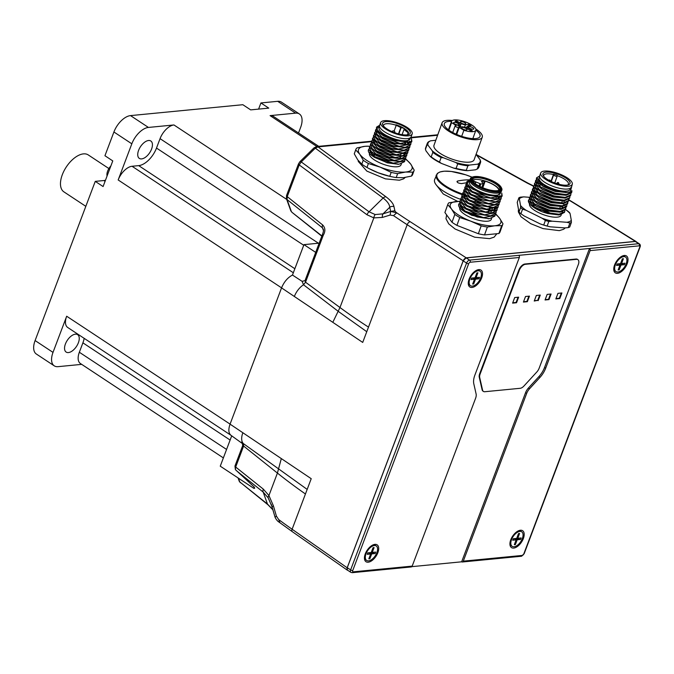 <?xml version="1.0" encoding="UTF-8"?>
<svg xmlns="http://www.w3.org/2000/svg" width="674" height="674" viewBox="0 0 674 674"><rect width="100%" height="100%" fill="white"/><g stroke="black" fill="none" stroke-linecap="round" stroke-linejoin="round"><path stroke-width="1.01" d="M323.512 230.752L322.467 227.854A4.743 2.966 128.6 0 1 322.627 224.922C325.373 227.804 325.576 231.266 323.25 235.302A3.159 1.053 20.7 0 1 322.551 234.207L315.727 252.261A3.159 1.053 20.7 0 0 315.702 252.388L305.027 280.637L302.104 281.336L292.465 275.051L303.966 244.637L315.702 252.388M319.164 243.154L303.966 244.637M292.465 275.051C287.697 277.587 284.057 281.858 281.555 287.882L230.061 424.148C228.183 429.574 228.511 433.323 231.064 435.379L242.413 443.559L242.665 445.666L234.956 466.063L235.394 469.643L254.292 487.134L253.837 488.338L220.255 466.172L231.721 435.817M253.837 488.338L254.696 488.254L254.292 487.134M375.199 214.559L369.066 211.796A4.743 3.025 126.3 0 0 366.993 214.762L373.843 217.887A4.743 3.353 -78.2 0 1 375.199 214.559L383.017 213.852A4.743 3.227 72.9 0 0 382.411 217.424L373.843 217.887L339.974 307.521A352.291 114.327 19.8 0 0 368.493 327.117L362.713 342.426L332.804 322.324L339.974 307.521L305.524 282.204L303.511 284.773L302.104 281.336M323.25 235.302L305.524 282.204L305.027 280.637M366.757 331.709L338.415 311.481L303.511 284.773A14.533 7.877 123.9 0 0 294.361 296.484L281.555 287.882M235.394 469.643L235.681 467.04A3.159 1.053 -159.3 0 1 234.956 466.063M242.665 445.666L243.609 446.053L243.474 443.661L241.334 442.161M272.894 509.696L267.468 504.059L263.163 492.062A4.743 2.966 -51.4 0 1 263.323 489.13L268.926 495.55A4.743 2.283 148 0 0 268.168 497.816L263.163 492.062L236.911 471.084M238.065 477.933L239.194 481.076A3.159 2.494 -19.8 0 0 239.194 481.076A3.159 2.494 -19.8 0 0 239.801 481.944L268.058 504.851A4.743 2.966 128.6 0 1 267.468 504.059L239.801 481.944L238.453 478.186M378.325 158.525A24.171 7.844 -160.2 0 1 389.538 162.426M537.431 208.679A24.171 7.844 -160.2 0 1 551.18 213.548M636.424 241.915L635.405 241.393L466.197 257.822L463.173 260.796L347.177 567.786L347.38 570.212L347.877 570.381M371.576 141.211L316.729 146.536L313.974 147.901A3.159 1.011 45.6 0 1 315.306 148.162L318.052 146.873A3.159 2.469 -95.5 0 0 316.729 146.536A3.159 2.469 -95.5 0 0 316.696 146.544M299.888 161.718A3.159 1.011 45.6 0 1 299.922 161.676A3.159 1.011 45.6 0 1 301.253 161.937L315.306 148.162L383.118 198.013A4.743 3.025 -53.7 0 1 385.958 196.791C390.726 200.414 393.389 203.674 393.953 206.581A4.743 4.389 167.3 0 0 389.741 207.255C389.521 204.391 387.314 201.307 383.118 198.013L369.066 211.796L301.253 161.937L299.214 164.928L366.993 214.762M298.54 163.782A3.159 1.053 20.7 0 0 298.515 163.833L298.515 163.833A3.159 1.053 20.7 0 0 299.214 164.928L287.234 196.631A3.159 1.053 20.7 0 1 286.534 195.536L286.433 198.67A3.159 2.494 -19.8 0 0 287.048 199.546L287.234 196.631L322.627 224.922M286.416 198.611A3.159 2.494 -19.8 0 0 286.433 198.67L290.738 210.633A3.159 2.494 -19.8 0 0 291.345 211.51L287.048 199.546L322.467 227.854L323.276 229.286M290.738 210.633L291.901 212.268L321.902 235.925M476.055 154.397L527.995 183.151A4.743 1.997 119 0 0 527.22 183.084L533.581 186.243M466.197 257.822L410.213 221.729A349.048 113.274 -160.2 0 1 396.767 212.816A6.959 2.258 -160.2 0 1 394.888 210.743L393.953 206.581M382.411 217.424L390.136 215.057L393.515 215.629A352.291 114.361 19.8 0 0 407.189 224.712L368.493 327.117M273.417 505.862L276.391 516.073L278.665 519.553A352.291 120.798 21.6 0 0 292.12 529.242A3.159 1.693 125 0 0 292.305 531.668L279.061 522.123C277.578 521.255 276.247 519.637 275.068 517.287L272.178 507.168A4.743 1.171 -15.9 0 1 272.161 507.118A4.743 1.171 -15.9 0 1 273.417 505.862L268.926 495.55L277.418 473.072A352.291 120.831 21.6 0 0 305.44 493.991L311.219 478.692L281.319 458.59L277.418 473.072L243.609 446.053L235.681 467.04L263.323 489.13M393.515 215.629L396.767 212.816L390.676 211.425L390.136 215.057M390.676 211.425L383.017 213.852L389.741 207.255L390.676 211.425L394.888 210.743M268.168 497.816L272.153 507.075M275.085 517.329L276.391 516.073M279.82 522.316L278.665 519.553M281.319 458.59L242.867 432.75A14.533 7.877 123.9 0 0 243.474 443.661L307.167 489.4M412.176 566.118L353.193 571.847A1.584 1.23 84.5 0 1 352.224 572.681L411.207 566.952A1.584 1.23 -95.5 0 0 412.176 566.118L475.574 398.334A7.903 4.179 123.4 0 0 476.114 393.97L473.805 383.809A15.797 8.349 -56.6 0 1 474.892 375.073L519.325 257.485A1.584 1.23 -95.5 0 0 518.736 255.345L589.514 248.479A1.584 1.23 84.5 0 1 590.104 250.61L545.67 368.206A15.797 8.349 -56.6 0 1 539.984 377.381L529.537 388.78A7.903 4.179 123.4 0 0 526.689 393.372L463.291 561.156A1.584 1.23 84.5 0 1 461.648 561.813L411.839 566.649M614.587 265.008A10.11 5.341 -56.6 0 1 622.464 255.96A10.11 5.341 -56.6 0 1 627.174 263.787A10.11 5.341 -56.6 0 1 619.153 272.894A10.11 5.341 -56.6 0 1 613.744 269.17A10.11 5.341 -56.6 0 1 614.587 265.008M510.766 539.773A10.11 5.341 -56.6 0 1 518.643 530.724A10.11 5.341 -56.6 0 1 523.353 538.551A10.11 5.341 -56.6 0 1 515.332 547.659A10.11 5.341 -56.6 0 1 509.923 543.935A10.11 5.341 -56.6 0 1 510.766 539.773M590.104 250.61L639.264 245.842A1.584 1.23 -95.5 0 0 638.666 243.71L589.514 248.479L544.55 367.465A15.797 8.349 -56.6 0 1 538.871 376.648L528.416 388.039A7.903 4.179 123.4 0 0 525.577 392.63L461.648 561.813M635.312 241.486L638.666 243.71A3.159 1.668 123.4 0 1 639.356 243.853L635.995 241.637A3.159 1.668 123.4 0 0 635.312 241.486L466.223 257.906A3.159 1.668 123.4 0 0 463.206 260.88L347.27 567.685A3.159 1.668 123.4 0 0 347.498 570.137L350.859 572.352A3.159 1.668 123.4 0 1 350.632 569.901L347.27 567.685M365.274 553.893A10.11 5.341 -56.6 0 1 373.152 544.845A10.11 5.341 -56.6 0 1 377.861 552.672A10.11 5.341 -56.6 0 1 369.841 561.779A10.11 5.341 -56.6 0 1 364.432 558.055A10.11 5.341 -56.6 0 1 365.274 553.893M469.096 279.137A10.11 5.341 -56.6 0 1 476.973 270.089A10.11 5.341 -56.6 0 1 481.683 277.915A10.11 5.341 -56.6 0 1 473.662 287.023A10.11 5.341 -56.6 0 1 468.253 283.299A10.11 5.341 -56.6 0 1 469.096 279.137M555.856 298.927L557.962 293.35L561.897 292.971L559.791 298.548L555.856 298.927M555.991 298.574L559.344 298.245L561.316 293.03M559.344 298.245L559.791 298.548M545.047 299.972L547.153 294.403L551.079 294.024L548.981 299.593L545.047 299.972M545.182 299.627L548.526 299.298L550.506 294.075M548.526 299.298L548.981 299.593M512.602 303.123L514.709 297.554L518.643 297.167L516.537 302.744L512.602 303.123M512.737 302.778L516.09 302.449L518.062 297.226M516.09 302.449L516.537 302.744M523.42 302.078L525.526 296.501L529.452 296.122L527.346 301.691L523.42 302.078M523.555 301.725L526.899 301.396L528.879 296.181M526.899 301.396L527.346 301.691M534.364 300.671L537.717 300.351L539.689 295.128M537.717 300.351L534.229 301.025L536.336 295.456L540.27 295.069L538.164 300.646M483.216 391.257A6.319 3.336 -56.6 0 1 482.98 391.131A6.319 3.336 -56.6 0 1 482.104 389.732L479.256 377.213A6.319 3.336 -56.6 0 1 479.686 373.716L518.896 269.962A6.319 3.336 -56.6 0 1 524.928 264.006L576.051 259.043A6.319 3.336 -56.6 0 1 577.424 259.347A6.319 3.336 -56.6 0 1 577.643 259.507M578.326 264.537A6.319 3.336 123.4 0 0 577.879 259.642A6.319 3.336 123.4 0 0 576.497 259.338L525.383 264.301A6.319 3.336 123.4 0 0 519.342 270.257L480.132 374.011A6.319 3.336 123.4 0 0 479.703 377.507L482.55 390.027A6.319 3.336 123.4 0 0 483.435 391.426A6.319 3.336 123.4 0 0 484.808 391.72L520.202 388.291A6.319 3.336 123.4 0 0 523.959 386.008L536.849 371.955A6.319 3.336 123.4 0 0 539.116 368.29L578.326 264.537M476.333 270.392A8.695 4.592 -56.6 0 1 477.276 270.198A8.695 4.592 -56.6 0 1 479.172 270.603L480.065 271.201A8.695 4.592 -56.6 0 1 479.998 279.474A8.695 4.592 -56.6 0 1 472.381 286.113A8.695 4.592 -56.6 0 1 470.486 285.7A8.695 4.592 -56.6 0 1 470.562 277.427A8.695 4.592 -56.6 0 1 478.178 270.788A8.695 4.592 -56.6 0 1 480.065 271.201M470.486 285.7L469.593 285.11A8.695 4.592 -56.6 0 1 468.278 282.583M472.112 278.042L471.067 279.575L471.623 278.092L475.035 277.755L476.863 272.928L477.908 272.827L476.08 277.654L479.492 277.326L478.928 278.809L475.524 279.146L473.696 283.973L472.651 284.074L474.471 279.247L471.067 279.575M477.908 272.827L476.366 274.225M476.08 277.654L475.271 277.124M478.928 278.809L477.108 278.547L477.495 277.519M477.108 278.547L474.774 277.781M475.524 279.146L473.628 277.89M473.485 281.858L473.696 283.973M472.584 278L474.471 279.247M517.994 531.028A8.695 4.592 -56.6 0 1 518.946 530.834A8.695 4.592 -56.6 0 1 520.842 531.238L521.735 531.837A8.695 4.592 -56.6 0 1 521.659 540.11A8.695 4.592 -56.6 0 1 514.051 546.749A8.695 4.592 -56.6 0 1 512.156 546.336A8.695 4.592 -56.6 0 1 512.232 538.063A8.695 4.592 -56.6 0 1 519.839 531.424A8.695 4.592 -56.6 0 1 521.735 531.837M512.156 546.336L511.263 545.746A8.695 4.592 -56.6 0 1 509.948 543.219M513.782 538.678L512.737 540.211L513.293 538.728L516.705 538.391L518.525 533.564L519.578 533.463L517.75 538.29L521.162 537.962L520.598 539.444L517.194 539.781L515.366 544.609L514.321 544.71L516.141 539.882L512.737 540.211M519.578 533.463L518.036 534.861M517.75 538.29L516.941 537.759M520.598 539.444L518.769 539.183L519.165 538.155M518.769 539.183L516.444 538.416M517.194 539.781L515.298 538.526M515.155 542.494L515.366 544.609M514.254 538.636L516.141 539.882M621.824 256.272A8.695 4.592 -56.6 0 1 622.768 256.069A8.695 4.592 -56.6 0 1 624.663 256.482L625.556 257.072A8.695 4.592 -56.6 0 1 625.489 265.354A8.695 4.592 -56.6 0 1 617.873 271.993A8.695 4.592 -56.6 0 1 615.985 271.58A8.695 4.592 -56.6 0 1 616.053 263.307A8.695 4.592 -56.6 0 1 623.669 256.659A8.695 4.592 -56.6 0 1 625.556 257.072M615.985 271.58L615.084 270.99A8.695 4.592 -56.6 0 1 613.77 268.454M617.603 263.922L616.558 265.455L617.123 263.964L620.527 263.635L622.355 258.808L623.399 258.698L621.571 263.534L624.983 263.205L624.419 264.688L621.015 265.017L619.187 269.844L618.142 269.954L619.962 265.118L616.558 265.455M623.399 258.698L621.858 260.105M621.571 263.534L620.771 262.995M624.419 264.688L622.599 264.427L622.987 263.399M622.599 264.427L620.265 263.66M621.015 265.017L619.12 263.77M618.976 267.73L619.187 269.844M618.075 263.871L619.962 265.118M372.503 545.156A8.695 4.592 -56.6 0 1 373.455 544.954A8.695 4.592 -56.6 0 1 375.351 545.367L376.244 545.957A8.695 4.592 -56.6 0 1 376.168 554.23A8.695 4.592 -56.6 0 1 368.56 560.869A8.695 4.592 -56.6 0 1 366.664 560.465A8.695 4.592 -56.6 0 1 366.74 552.183A8.695 4.592 -56.6 0 1 374.348 545.544A8.695 4.592 -56.6 0 1 376.244 545.957M366.664 560.465L365.771 559.875A8.695 4.592 -56.6 0 1 364.457 557.339M368.29 552.798L367.246 554.331L367.802 552.849L371.214 552.52L373.034 547.684L374.087 547.583L372.259 552.419L375.671 552.082L375.106 553.573L371.703 553.902L369.874 558.729L368.821 558.83L370.649 554.003L367.246 554.331M374.087 547.583L372.545 548.99M372.259 552.419L371.45 551.88M375.106 553.573L373.278 553.303L373.666 552.276M373.278 553.303L370.953 552.545M371.703 553.902L369.807 552.655M369.664 556.614L369.874 558.729M368.762 552.756L370.649 554.003M559.9 207.803L560.717 208.637M562.31 206.522L563.304 208.342M560.06 212.158L548.156 210.996L536.302 206.193L531.213 202.225L548.628 210.709L560.06 212.158L565.452 209.648L565.722 208.898L560.17 211.425L548.897 209.968L534.524 203.834L529.545 197.448L530.253 196.538M531.356 202.368L536.26 206.311L548.114 211.114L560.128 212.158M563.237 208.359L562.183 206.53M564.332 207.162L563.439 208.308M561.071 209.353L549.167 208.19L537.313 203.38L532.224 199.411L549.639 207.904L561.071 209.353L566.472 206.842L566.741 206.092L561.181 208.611L549.908 207.154L535.544 201.02L530.556 194.634L531.264 193.724M531.719 196.993L532.645 195.999M532.367 199.555L537.271 203.497L549.125 208.308L561.139 209.344M562.605 203.017L561.947 202.36M562.091 206.539L550.178 205.376L538.324 200.574L533.235 196.597L550.658 205.09L562.091 206.539L567.483 204.028L567.752 203.278M534.356 192.89L536.723 192.511M536.319 192.654L534.44 192.966M533.387 196.741L538.282 200.692L550.136 205.494L562.158 206.53M566.362 201.543L565.469 202.689M563.102 203.725L551.197 202.562L539.343 197.76L534.255 193.792L551.669 202.276L563.102 203.725L568.494 201.214L568.763 200.464L563.203 202.992L551.939 201.526L537.566 195.401L532.586 189.015L533.294 188.097M533.673 192.149L534.676 190.38M537.86 189.815L537.338 189.841M534.735 190.439L533.724 191.433M534.398 193.927L539.301 197.878L551.155 202.68L563.169 203.725M564.113 200.911L552.208 199.748L540.354 194.946L535.266 190.978L552.68 199.462L564.113 200.911L569.513 198.4L569.783 197.65L564.214 200.178L552.95 198.72L538.568 192.579L533.597 186.192L534.305 185.291M535.409 191.113L540.312 195.064L552.166 199.866L564.18 200.911M565.132 198.105L553.219 196.943L541.365 192.132L536.277 188.164L553.699 196.656L565.132 198.105L570.524 195.586L570.794 194.845L565.233 197.364L553.969 195.907L539.588 189.765L534.617 183.379L535.316 182.477M535.695 186.521L535.771 185.746M536.428 188.307L541.323 192.25L553.177 197.052L565.191 198.097M566.143 195.292L554.239 194.129L542.385 189.327L537.296 185.35L554.71 193.842L566.143 195.292L571.535 192.772L571.805 192.031L566.244 194.55L554.98 193.093L540.599 186.959L535.628 180.573L536.336 179.663M536.715 183.716L537.717 181.938M537.439 185.493L542.343 189.436L554.197 194.247L566.202 195.283M566.278 192.52L555.25 191.315L543.396 186.513L538.973 183.143M538.45 182.679L543.354 186.631L555.207 191.433L567.222 192.469M564.837 210.591L564.711 211.712L559.159 214.239L547.886 212.782L533.513 206.648L528.526 200.262L529.242 199.352M542.772 212.007L547.617 213.523L559.049 214.972L542.772 212.007A18.965 6.15 -160.2 0 1 528.5 200.338A18.965 6.15 -160.2 0 1 529.149 199.411M559.049 214.972L564.441 212.453M563.11 208.384L561.434 206.657M532.982 196.353L532.106 196.479M530.413 197.019L529.452 197.836M529.545 197.448L529.275 198.19L531.213 202.225M563.363 203.708L564.736 205.267M565.191 205.958L565.772 207.331M565.848 207.777L565.722 208.898M565.562 209.26L565.503 208.081M534.002 193.539L533.117 193.665M530.556 194.634L530.286 195.384L532.224 199.411M567.879 202.158L567.752 203.27L562.2 205.797L550.928 204.34L536.555 198.207L531.567 191.829L532.283 190.911M566.868 204.972L566.741 206.084M565.132 202.756L563.464 201.037M531.306 192.562L533.235 196.597M567.584 203.641L567.533 202.453M536.024 187.92L535.148 188.038M533.454 188.577L532.494 189.402M532.586 189.015L532.317 189.756L534.255 193.792M568.89 199.344L568.763 200.464M568.603 200.827L568.544 199.639M533.597 186.201L533.328 186.942L535.266 190.978M569.909 196.53L569.774 197.659M534.608 183.387L534.339 184.137L536.277 188.164M570.92 193.716L570.794 194.845M536.496 180.143L535.535 180.961M535.628 180.573L535.358 181.323L537.296 185.35M539.604 176.234L538.416 180.885L544.44 185.805A18.965 6.15 19.8 0 0 555.881 190.582A18.965 6.15 19.8 0 0 570.347 191.863L572.234 184.331A16.749 5.434 -160.2 0 1 557.567 184.718A16.749 5.434 -160.2 0 1 540.716 172.965A16.749 5.434 -160.2 0 1 555.384 172.578A16.749 5.434 -160.2 0 1 572.234 184.331M544.44 185.805L536.639 177.759L539.638 176.015M571.897 190.675L571.805 192.031M571.636 192.393L571.56 191.104M536.639 177.768L536.369 178.509L538.307 182.544L555.721 191.028L567.154 192.478L570.347 191.863M532.468 205.149A22.436 7.279 -160.2 0 1 534.92 205.477M543.716 176.31A13.118 4.255 -160.2 0 1 543.733 175.324A13.118 4.255 -160.2 0 1 553.43 174.541L553.649 174.903A1.896 0.615 19.8 0 0 555.401 176.066A1.896 0.615 19.8 0 0 557.221 176.066A1.896 0.615 19.8 0 0 557.23 175.948L557.095 175.198A13.429 4.356 19.8 0 0 553.514 174.145M557.406 183.859A14.381 4.667 -160.2 0 1 543.227 175.577A14.381 4.667 -160.2 0 1 555.536 173.437A14.381 4.667 -160.2 0 1 567.82 179.528A14.381 4.667 -160.2 0 1 568.637 184.735A14.381 4.667 -160.2 0 1 557.406 183.859M557.179 175.653A13.118 4.255 -160.2 0 1 568.409 184.221A13.118 4.255 -160.2 0 1 567.786 184.988M540.716 172.965L539.706 175.779A16.749 5.434 19.8 0 0 556.547 187.532A16.749 5.434 19.8 0 0 571.215 187.145M539.647 176.874L539.192 178.138A16.429 5.333 19.8 0 0 539.124 179.158A16.429 5.333 19.8 0 0 554.281 189.226A16.429 5.333 19.8 0 0 570.111 189.284L570.566 188.021M530.489 201.475A16.749 5.434 19.8 0 0 530.514 202.124A16.749 5.434 19.8 0 0 540.944 210.448M561.568 213.894L562.091 212.453A16.749 5.434 19.8 0 0 562.2 211.855M529.604 203.801L529.57 203.902A16.749 5.434 19.8 0 0 529.494 204.938A16.749 5.434 19.8 0 0 544.946 215.2A16.749 5.434 19.8 0 0 561.08 215.259L561.299 214.644M548.804 221.476L547.153 226.043A30.018 9.739 -160.2 0 1 543.716 225.04L545.367 220.465A30.018 9.739 19.8 0 0 548.804 221.476L552.183 221.19A28.443 9.234 -160.2 0 1 542.098 218.233L526.192 210.355A28.443 9.234 -160.2 0 1 520.547 205.528L519.334 198.746A28.443 9.234 -160.2 0 1 523.774 196.875L529.596 197.314M545.367 220.465L542.098 218.233M559.462 208.645A13.118 4.255 19.8 0 0 559.791 208.123L560.279 206.775M553.43 174.541L550.961 181.399M562.773 211.703L562.31 213.683M565.494 209.538A28.443 9.234 -160.2 0 1 570.094 213.633L571.316 220.415A28.443 9.234 -160.2 0 1 566.876 222.285L552.183 221.19M520.547 205.528L520.623 207.525A30.018 9.739 19.8 0 0 522.552 209.176L526.192 210.355M522.552 209.176L520.901 213.742A30.018 9.739 -160.2 0 1 518.98 212.091L517.236 202.377L518.879 197.802L519.334 198.746M543.716 225.04L540.076 223.852L524.161 215.975L520.901 213.742M540.076 223.852A28.443 9.234 19.8 0 0 550.153 226.809L547.153 226.043M550.153 226.809L564.846 227.913L568.224 227.618L569.875 223.052L566.876 222.285M569.875 223.052A30.018 9.739 19.8 0 0 571.384 222.412L571.316 220.415M571.384 222.412L569.741 226.986A30.018 9.739 19.8 0 1 568.224 227.618M565.503 209.504L567.719 211.046A30.018 9.739 19.8 0 1 569.64 212.689L570.094 213.633M518.879 197.802A30.018 9.739 19.8 0 1 520.395 197.162L523.774 196.875M518.98 212.091L520.623 207.525M460.586 199.302A30.018 9.739 19.8 0 1 434.629 179.587L437.325 173.429L439.962 171.946L444.436 171.171L451.319 171.466L465.65 174.793L472.145 177.22A29.521 9.579 19.8 0 0 443.644 171.263A29.521 9.579 19.8 0 0 438.85 180.211A29.521 9.579 19.8 0 0 462.575 194.011M457.225 182.199L457.646 181.028L456.964 181.466M469.424 179.84A119.98 64.097 -57.7 0 0 457.646 181.028C456.618 182.376 457.975 183.235 461.707 183.598A119.98 64.097 122.3 0 1 466.627 182.797M400.777 157.885L399.96 157.059M371.93 152.071L376.353 155.441L388.207 160.252L399.235 161.448M400.626 157.893L399.918 157.177M371.408 151.616L376.311 155.559L388.165 160.37L400.179 161.406M370.346 144.624L372.275 148.659L377.364 152.636L389.218 157.438L401.131 158.601L406.523 156.09L406.793 155.34M403.49 157.564L404.392 156.419L403.642 157.522M372.427 148.802L377.322 152.754L389.176 157.556L401.199 158.592M404.375 154.776L403.381 152.956M376.774 141.767L374.415 142.138M371.627 141.077L371.357 141.818L373.295 145.854L374.5 146.999L378.384 149.822L390.238 154.624L402.142 155.787L407.534 153.276L407.804 152.526L396.278 154.708L377.819 148.213L371.627 141.077L372.334 140.158M404.51 154.75L405.521 152.619M404.299 154.793L403.254 152.964M376.378 141.902L374.491 142.214M373.438 145.988L378.341 149.94L390.195 154.742L402.209 155.787M405.377 153.664L405.47 152.627M374.727 139.628L373.725 141.397M372.638 138.263L372.368 139.004L374.306 143.04L375.511 144.185L379.395 147.008L391.249 151.81L403.153 152.973L408.554 150.462L408.823 149.712L397.281 151.894L378.839 145.399L372.638 138.263L373.345 137.353M374.786 139.687L373.784 140.681M374.449 143.174L379.352 147.126L391.206 151.928L403.221 152.973M373.649 135.449L373.379 136.199L375.317 140.226L376.53 141.38L380.406 144.194L392.26 149.005L404.173 150.167L409.565 147.648L409.834 146.907L398.283 149.08L379.85 142.593L373.657 135.449L374.365 134.539M375.469 140.369L380.363 144.312L392.217 149.114L404.24 150.159M405.841 143.823L405.023 142.998M376.758 134L375.831 135.002M374.668 132.635L374.399 133.385L376.336 137.412L377.541 138.566L381.425 141.388L393.279 146.191L405.184 147.353L410.576 144.834L410.845 144.093L399.303 146.266L380.861 139.779L374.668 132.635L375.376 131.725M405.697 143.832L404.981 143.115M376.817 134.067L375.814 135.061M376.48 137.555L381.383 141.498L393.237 146.309L405.251 147.345M408.427 143.528L407.425 141.7M376.842 132.188L376.766 132.963M411.443 138.541L411.856 141.279L400.314 143.452L381.88 136.965L375.679 129.821L375.41 130.571L377.347 134.606L382.436 138.574L394.29 143.377L406.195 144.539L411.595 142.02M408.562 143.503L409.556 141.228M408.36 143.545L407.307 141.717M377.491 134.741L382.394 138.692L394.248 143.495L406.262 144.539M409.438 142.416L409.506 141.245M379.024 132.39L383.447 135.76L395.301 140.563L406.178 141.784M378.502 131.927L383.405 135.878L395.259 140.681L407.34 141.708M404.889 159.839L404.762 160.96L393.228 163.142L374.778 156.654L368.585 149.51L369.293 148.6M398.376 164.262L387.196 162.847L371.298 155.197A18.965 6.15 -160.2 0 1 368.425 149.94L368.585 149.51M371.298 155.197L374.508 157.396L386.943 162.577L399.101 164.22L404.501 161.709L404.762 160.968M405.908 157.034L405.782 158.146L394.248 160.328L375.797 153.84L369.596 146.696L370.304 145.786M369.596 146.696L369.327 147.446L371.264 151.473L375.528 154.582L387.954 159.763L400.112 161.415L405.512 158.904L405.782 158.154M406.919 154.22L406.793 155.332L395.259 157.514L376.808 151.027L370.607 143.882L371.323 142.972M374.323 142.046L374.896 142.003M372.275 148.659L376.539 151.776L388.965 156.949L401.131 158.601M373.295 145.854L377.55 148.962L389.985 154.135L402.142 155.787M407.93 151.406L407.812 152.518M374.306 143.04L378.569 146.148L390.996 151.33L403.153 152.973M404.956 143.191L405.605 143.731M408.95 148.592L408.823 149.721M375.317 140.226L379.58 143.335L392.015 148.516L404.173 150.167M409.961 145.786L409.834 146.907M408.233 143.57L406.557 141.852M376.336 137.412L380.591 140.529L393.026 145.702L405.184 147.353M375.679 129.821L376.387 128.911M410.972 142.972L410.845 144.093M376.547 129.391L375.587 130.208M377.347 134.606L381.61 137.715L394.037 142.888L406.195 144.539M412.159 133.932A16.749 5.434 -160.2 0 1 402.125 135.423A16.749 5.434 -160.2 0 1 385.983 129.265A16.749 5.434 -160.2 0 1 380.65 122.567A16.749 5.434 -160.2 0 1 390.684 121.076A16.749 5.434 -160.2 0 1 406.826 127.243A16.749 5.434 -160.2 0 1 412.159 133.932L411.148 136.746A16.749 5.434 -160.2 0 1 401.106 138.237A16.749 5.434 -160.2 0 1 384.972 132.07A16.749 5.434 -160.2 0 1 379.631 125.381L376.909 128.86A18.965 6.15 19.8 0 0 382.781 134.455A18.965 6.15 19.8 0 0 399.514 141.127L406.826 141.751L410.896 137.201M376.909 128.86L376.69 127.007L379.673 125.271M411.696 141.641L411.367 139.678M376.69 127.015L376.421 127.757L378.358 131.792L382.621 134.901L399.514 141.127M372.402 154.75A22.436 7.279 -160.2 0 1 375.772 155.239M410.491 137.622L410.036 138.886A16.429 5.333 -160.2 0 1 406.312 140.748A16.429 5.333 -160.2 0 1 388.283 136.46A16.429 5.333 -160.2 0 1 379.117 127.74L379.572 126.476M369.765 152.754L370.506 150.69A16.749 5.434 19.8 0 0 374.542 156.511M371.644 151.903A16.749 5.434 19.8 0 0 370.607 152.316M369.529 153.402L369.495 153.504A16.749 5.434 19.8 0 0 378.83 162.392A16.749 5.434 19.8 0 0 397.213 166.756A16.749 5.434 19.8 0 0 401.005 164.86L401.359 163.892M368.383 163.512L380.085 167.101A28.443 9.234 -160.2 0 1 359.773 154.236L363.235 160.252L361.812 164.186A30.97 10.051 -160.2 0 0 366.968 167.455L368.383 163.512A30.97 10.051 -160.2 0 1 363.235 160.252M366.968 167.455L369.563 168.862A28.443 9.234 19.8 0 0 378.055 172.729L389.749 176.31A30.97 10.051 19.8 0 0 392.167 176.849A30.97 10.051 19.8 0 0 396.219 177.565L403.532 177.666L411.469 176.091L412.884 172.148A30.97 10.051 19.8 0 0 414.08 170.53A30.97 10.051 19.8 0 0 414.198 170.143L410.736 164.127L406.658 159.797A30.97 10.051 19.8 0 0 405.478 158.98M383.506 126.038A13.118 4.255 19.8 0 1 383.557 125.212A13.118 4.255 19.8 0 1 396.228 125.271L401.106 127.723A2.216 0.716 -160.2 0 1 403.532 128.304A2.216 0.716 -160.2 0 1 404.762 129.475A2.216 0.716 -160.2 0 1 404.265 129.728L408.149 132.82A13.118 4.255 19.8 0 1 408.233 134.101A13.118 4.255 19.8 0 1 407.745 134.775M405.546 127.361A14.693 4.769 19.8 0 0 389.201 121.649A14.693 4.769 19.8 0 0 382.866 125.111A14.693 4.769 19.8 0 0 387.264 129.138A14.693 4.769 19.8 0 0 408.832 134.471A14.693 4.769 19.8 0 0 405.546 127.361M408.604 132.761A13.429 4.356 19.8 0 0 395.975 124.766M402.108 134.657L403.869 129.762M400.71 127.765L398.502 133.899M407.425 134.834L408.149 132.82M396.228 125.271L394.138 131.042M368.948 168.534L378.055 172.729A28.443 9.234 19.8 0 0 391.156 176.647L392.167 176.849M411.469 176.091A30.97 10.051 19.8 0 0 412.665 174.465L414.08 170.53M369.866 146.207L364.937 146.317L357.009 147.901A30.97 10.051 19.8 0 0 355.813 149.527L354.398 153.461A30.97 10.051 19.8 0 0 354.28 153.849L357.742 159.864L361.812 164.186M389.749 176.31L391.173 172.375A30.97 10.051 19.8 0 0 397.635 173.631L396.219 177.565M397.635 173.631L405.563 172.047L412.884 172.148M405.411 159.131A28.443 9.234 -160.2 0 1 410.736 164.127A28.443 9.234 -160.2 0 1 405.563 172.047A28.443 9.234 -160.2 0 1 380.085 167.101L391.173 172.375M355.813 149.527A30.97 10.051 19.8 0 0 355.704 149.914L354.28 153.849M355.704 149.914L359.773 154.236A28.443 9.234 -160.2 0 1 364.937 146.317A28.443 9.234 -160.2 0 1 369.815 146.283M475.819 128.953A21.332 6.925 -160.2 0 1 482.239 137.243A21.332 6.925 -160.2 0 1 477.639 139.628A21.332 6.925 -160.2 0 1 454.158 134.168A21.332 6.925 -160.2 0 1 442.11 122.769A21.332 6.925 -160.2 0 1 446.71 120.385A21.332 6.925 -160.2 0 1 452.338 120.494M442.11 122.769L433.997 145.264A21.332 6.925 19.8 0 0 446.053 156.663A21.332 6.925 19.8 0 0 469.525 162.122A21.332 6.925 19.8 0 0 474.134 159.738L482.239 137.243M459.213 127.386L458.539 127.462A2.056 0.666 19.8 0 1 456.281 126.931A2.056 0.666 19.8 0 1 455.119 125.836A2.056 0.666 19.8 0 1 455.557 125.608L456.239 125.532L451.58 122.634A12.958 4.204 -160.2 0 1 451.504 121.396A18.965 6.15 19.8 0 0 448.429 121.455A18.965 6.15 19.8 0 0 444.334 123.578A18.965 6.15 19.8 0 0 455.051 133.705A18.965 6.15 19.8 0 0 475.92 138.558A18.965 6.15 19.8 0 0 480.014 136.434A18.965 6.15 19.8 0 0 475.886 130.175A12.958 4.204 -160.2 0 1 463.872 130.284L459.213 127.386L456.669 134.438M469.087 126.645A2.848 0.927 -160.2 0 1 472.466 127.496A2.848 0.927 -160.2 0 1 473.704 129.054A2.848 0.927 -160.2 0 1 473.215 129.214A2.848 0.927 -160.2 0 1 470.342 128.599A2.848 0.927 -160.2 0 1 468.472 127.159A2.848 0.927 -160.2 0 1 469.087 126.645M471.362 128.97A1.896 0.615 19.8 0 0 470.326 128.591M460.991 121.606A2.848 0.927 -160.2 0 1 464.369 122.457A2.848 0.927 -160.2 0 1 465.608 124.008A2.848 0.927 -160.2 0 1 465.111 124.168A2.848 0.927 -160.2 0 1 462.246 123.561A2.848 0.927 -160.2 0 1 460.367 122.12A2.848 0.927 -160.2 0 1 460.991 121.606M463.265 123.923A1.896 0.615 19.8 0 0 462.229 123.553M454.175 122.365A2.848 0.927 -160.2 0 1 457.562 123.216A2.848 0.927 -160.2 0 1 458.792 124.774A2.848 0.927 -160.2 0 1 458.303 124.934A2.848 0.927 -160.2 0 1 455.43 124.319A2.848 0.927 -160.2 0 1 453.56 122.887A2.848 0.927 -160.2 0 1 454.175 122.365M456.45 124.69A1.896 0.615 19.8 0 0 455.413 124.311M462.28 127.403A2.848 0.927 -160.2 0 1 465.658 128.262A2.848 0.927 -160.2 0 1 466.897 129.812A2.848 0.927 -160.2 0 1 466.4 129.972A2.848 0.927 -160.2 0 1 463.535 129.366A2.848 0.927 -160.2 0 1 461.656 127.925A2.848 0.927 -160.2 0 1 462.28 127.403M464.546 129.728A1.896 0.615 19.8 0 0 463.518 129.357M448.463 129.838L451.504 121.396A12.958 4.204 -160.2 0 1 465.119 121.834A12.958 4.204 -160.2 0 1 475.886 130.183L472.836 138.625M461.682 136.342L463.872 130.284M451.58 122.634L448.867 130.141M466.77 127.302L465.102 127.487M459.929 126.181L460.207 126.35A3.159 1.028 19.8 0 0 461.277 126.897M457.907 125.6L459.66 125.398A3.159 1.028 19.8 0 0 460.342 125.044A3.159 1.028 19.8 0 0 459.297 123.755L455.169 121.194L456.256 120.73L461.227 123.544A3.159 1.028 19.8 0 0 465.439 124.749L468.91 124.361L471.126 125.457L467.731 126.181A3.159 1.028 19.8 0 0 467.048 126.535A3.159 1.028 19.8 0 0 468.093 127.816L472.289 130.714L470.292 130.604L466.172 128.035A3.159 1.028 19.8 0 0 461.951 126.822L460.199 127.024L457.907 125.6M477.141 169.073A28.3 9.183 19.8 0 0 478.86 167.16L480.486 162.661A28.3 9.183 19.8 0 1 478.767 164.574L477.141 169.073L475.549 169.789L467.47 170.699L466.282 170.295A28.3 9.183 19.8 0 1 456.104 168.39L453.779 168.138A27.668 8.981 19.8 0 0 467.47 170.699M430.265 156.469A27.668 8.981 19.8 0 0 441.411 163.411L439.49 162.038L441.116 157.539A28.3 9.183 19.8 0 1 432.826 152.375L431.2 156.874L430.265 156.469L425.976 150.841L425.446 149.308A28.3 9.183 19.8 0 1 425.614 147.968L427.24 143.469A28.3 9.183 19.8 0 0 427.072 144.809L425.446 149.308M431.2 156.874A28.3 9.183 19.8 0 0 439.49 162.038M480.486 162.661A28.3 9.183 19.8 0 0 480.655 161.322L480.124 159.789A27.668 8.981 -160.2 0 1 477.58 164.17L469.5 165.071A27.668 8.981 -160.2 0 1 455.801 162.518L443.441 157.783A27.668 8.981 -160.2 0 1 432.287 150.85L428.007 145.213A27.668 8.981 -160.2 0 1 430.551 140.832L435.808 140.243M456.104 168.39L457.722 163.892A28.3 9.183 19.8 0 0 467.908 165.796L466.282 170.295M430.551 140.832L428.959 141.557A28.3 9.183 19.8 0 0 427.24 143.469M441.411 163.411L453.779 168.138M476.046 154.43L480.124 159.789M478.767 164.574L477.58 164.17M467.908 165.796L469.5 165.071M457.722 163.892L455.801 162.518M441.116 157.539L443.441 157.783M432.826 152.375L432.287 150.85M427.072 144.809L428.007 145.213M495.196 214.298L495.07 215.427L483.528 217.601L465.085 211.105L458.893 203.969L459.601 203.059M488.684 218.713L471.716 215.318L461.606 209.656A18.965 6.15 -160.2 0 1 458.733 204.399L458.893 203.969M461.606 209.656L464.816 211.855L477.251 217.036L489.408 218.679L494.8 216.169L495.07 215.419M496.207 211.484L496.081 212.613L484.539 214.787L466.096 208.3L459.904 201.147L460.612 200.245M459.904 201.155L459.634 201.905L461.572 205.932L465.827 209.041L478.262 214.222L490.419 215.865L495.811 213.363L496.081 212.613M497.227 208.679L497.1 209.799L485.55 211.973L467.116 205.486L460.915 198.341L461.623 197.431M460.915 198.341L460.645 199.091L462.583 203.118L466.846 206.227L479.273 211.409L491.43 213.06L496.831 210.549L497.1 209.799M498.238 205.865L498.111 206.985L486.569 209.159L468.127 202.672L461.934 195.527L462.642 194.618M461.934 195.527L461.665 196.277L463.594 200.304L467.857 203.422L480.292 208.595L492.45 210.246L497.842 207.735L498.111 206.985M499.249 203.051L499.122 204.171L487.588 206.354L469.138 199.858L462.945 192.713L463.653 191.804M462.945 192.722L462.676 193.463L464.613 197.499L468.868 200.608L481.303 205.781L493.461 207.432L498.853 204.921L499.122 204.171M500.268 200.237L500.142 201.358L488.608 203.54L470.157 197.044L463.956 189.908L464.664 188.998M463.956 189.908L463.687 190.649L465.624 194.685L469.888 197.794L482.314 202.975L494.472 204.618L499.872 202.107L500.142 201.358M501.279 197.431L501.153 198.544L489.619 200.726L471.168 194.238L464.967 187.094L465.683 186.184M498.533 198.03L496.864 196.311M464.967 187.094L464.706 187.844L466.635 191.871L470.899 194.98L483.334 200.161L495.491 201.812L500.883 199.293L501.153 198.552M501.751 193L502.164 195.738L490.63 197.912L472.179 191.424L465.987 184.28L466.694 183.37M466.855 183.85L465.894 184.668M465.987 184.28L465.717 185.03L467.655 189.057L471.91 192.174L484.345 197.347L496.502 198.999L501.903 196.479M472.668 177.009A16.117 5.232 -160.2 0 1 488.077 178.913A16.117 5.232 -160.2 0 1 501.153 187.279A16.117 5.232 -160.2 0 1 494.202 191.071A16.117 5.232 -160.2 0 1 476.274 184.802A16.117 5.232 -160.2 0 1 472.668 177.009L471.935 177.304A16.749 5.434 19.8 0 0 470.342 178.711A16.749 5.434 19.8 0 0 475.684 185.409A16.749 5.434 19.8 0 0 491.818 191.568A16.749 5.434 19.8 0 0 501.86 190.076L501.448 191.197A16.749 5.434 -160.2 0 1 491.413 192.697A16.749 5.434 -160.2 0 1 475.271 186.53A16.749 5.434 -160.2 0 1 469.938 179.84L467.217 183.32A18.965 6.15 19.8 0 0 473.089 188.914A18.965 6.15 19.8 0 0 489.813 195.586L497.134 196.21L501.203 191.66M467.217 183.32L466.998 181.466L469.98 179.731M502.004 196.1L501.675 194.129M466.998 181.475L466.728 182.216L468.666 186.251L472.929 189.36L489.813 195.586M499.737 196.875L499.805 195.704M468.809 186.378L481.767 193.977L497.639 196.168L498.684 198.08M496.477 196.244L481.767 193.851L469.331 186.85M467.798 189.2L480.714 196.774L496.57 198.99M499.864 195.687L498.87 197.962M496.502 198.999L480.756 196.665L467.655 189.057M467.074 187.423L467.149 186.647M497.732 196.159L498.735 197.988M467.124 188.526L466.113 189.512M466.787 192.014L479.694 199.588L495.55 201.804M495.491 201.812L479.745 199.47L466.635 191.871M466.13 189.461L467.065 188.459M465.776 194.828L478.683 202.402L494.539 204.618M492.947 204.728L478.725 202.284L465.624 194.685M465.094 194.146L464.091 195.14M464.757 197.634L477.672 205.216L493.528 207.432M491.961 207.533L477.714 205.098L464.613 197.499M464.032 195.856L465.035 194.087M466.593 196.361L464.799 196.673M463.746 200.448L476.653 208.022L492.517 210.237M495.685 208.123L495.778 207.087M495.828 207.078L494.817 209.21M490.925 210.347L476.695 207.904L463.594 200.304M464.723 196.597L466.888 196.227M493.688 207.415L494.682 209.235M462.735 203.262L475.642 210.836L491.498 213.051M494.817 209.884L493.798 212.015M490.554 213.094L475.676 210.718L462.583 203.118M461.715 206.076L474.622 213.65L490.487 215.865M489.543 215.907L474.664 213.532L462.238 206.53M468.017 212.689A23.7 7.692 -160.2 0 1 480.537 217.045M495.592 213.81A29.235 9.487 -160.2 0 1 495.879 214.003L499.619 218.309L502.964 223.734A29.235 9.487 -160.2 0 1 502.855 224.113L500.015 231.991A29.235 9.487 -160.2 0 1 498.87 233.533L484.522 234.923A29.235 9.487 -160.2 0 1 478.355 233.726L456.913 225.386A29.235 9.487 -160.2 0 1 451.993 222.268L444.907 212.537A29.235 9.487 -160.2 0 1 445.017 212.158L447.856 204.289A29.235 9.487 -160.2 0 1 448.994 202.748L459.853 201.29M502.855 224.113A29.235 9.487 -160.2 0 1 501.709 225.655L494.741 225.79A26.859 8.72 19.8 0 0 499.619 218.309A26.859 8.72 19.8 0 0 495.339 214.147M459.811 201.4A26.859 8.72 19.8 0 0 456.374 201.492A26.859 8.72 19.8 0 0 451.496 208.974L447.747 204.669A29.235 9.487 -160.2 0 1 447.856 204.289M494.741 225.79L487.361 227.045A29.235 9.487 -160.2 0 1 481.194 225.849L470.679 221.123A26.859 8.72 19.8 0 0 494.741 225.79M470.679 221.123L459.752 217.517A29.235 9.487 -160.2 0 1 454.832 214.399L451.496 208.974A26.859 8.72 19.8 0 0 470.679 221.123M454.832 214.399L451.993 222.268M459.752 217.517L456.913 225.386M481.194 225.849L478.355 233.726M487.361 227.045L484.522 234.923M447.747 204.669L444.907 212.537M459.837 207.862L459.803 207.963A16.749 5.434 19.8 0 0 469.138 216.843A16.749 5.434 19.8 0 0 487.521 221.215A16.749 5.434 19.8 0 0 491.312 219.32L491.666 218.351M461.943 206.362A16.749 5.434 19.8 0 0 460.915 206.775M501.709 225.655L498.87 233.533M489.644 207.693L489.012 209.446M488.633 210.507L488.001 212.259M473.738 208.696L474.302 207.145M475.204 201.054L474.639 202.613M473.182 206.674L472.617 208.232M474.707 202.638L475.271 201.079M489.754 209.496L490.402 207.71M472.508 180.876A14.061 4.566 -160.2 0 1 472.744 180.632L480.823 183.977L483.376 183.648L481.438 181.449L485.17 181.163A14.061 4.566 -160.2 0 1 498.811 190.354M501.86 190.076A16.749 5.434 19.8 0 0 501.532 187.979L501.153 187.279M495.744 182.915A15.165 4.92 19.8 0 0 478.869 177.018A15.165 4.92 19.8 0 0 472.322 180.59A15.165 4.92 19.8 0 0 484.631 188.467A15.165 4.92 19.8 0 0 499.131 190.253A15.165 4.92 19.8 0 0 495.744 182.915M472.541 180.944A14.533 4.718 -160.2 0 1 472.423 179.469A14.533 4.718 -160.2 0 1 481.135 178.172A14.533 4.718 -160.2 0 1 495.146 183.513A14.533 4.718 -160.2 0 1 499.779 189.327A14.533 4.718 -160.2 0 1 498.743 190.397M472.373 180.396A14.533 4.718 -160.2 0 1 494.539 185.207A14.533 4.718 -160.2 0 1 499.223 190.076M500.799 192.082L500.344 193.345A16.429 5.333 -160.2 0 1 496.62 195.199A16.429 5.333 -160.2 0 1 478.582 190.919A16.429 5.333 -160.2 0 1 469.424 182.199L469.879 180.935M460.072 207.213L460.814 205.149A16.749 5.434 19.8 0 0 464.849 210.97M85.825 206.337L63.878 191.846A22.124 11.694 -56.6 0 1 66.313 166.941A22.124 11.694 -56.6 0 1 88.252 154.927L108.893 168.551M318.735 146.342L273.248 116.307A14.533 7.684 -56.6 0 0 270.089 115.625L295.6 113.148A17.381 9.183 -56.6 0 1 299.382 113.965A17.381 9.183 -56.6 0 1 300.621 127.42L298.515 132.989M299.382 113.965L281.471 102.145A17.381 9.183 123.4 0 0 277.688 101.319L260.922 102.945L268.757 108.118L250.669 109.879L242.834 104.706L130.52 115.608A17.381 9.183 123.4 0 0 113.914 131.986L104.942 155.736L112.777 160.909L103.088 186.546L95.253 181.373L35.099 340.564A17.381 9.183 123.4 0 0 36.337 354.019L54.249 365.839A17.381 9.183 -56.6 0 1 53.01 352.384L66.675 316.232A14.533 7.684 -56.6 0 0 67.712 327.48L230.693 435.101M293.333 272.759L132.053 166.267A14.533 7.684 -56.6 0 0 118.169 179.966L131.826 143.806A17.381 9.183 -56.6 0 1 148.432 127.437L173.943 124.96A14.533 7.684 -56.6 0 0 160.058 138.65L318.44 243.23M81.689 364.364L58.031 366.664A17.381 9.183 -56.6 0 1 54.249 365.839M138.6 150.336A10.43 5.51 123.4 0 0 139.341 158.407A10.43 5.51 123.4 0 0 151.574 149.072A10.43 5.51 123.4 0 0 150.833 141.001A10.43 5.51 123.4 0 0 138.6 150.336M65.412 344.001A10.43 5.51 123.4 0 0 66.153 352.072A10.43 5.51 123.4 0 0 76.499 346.411A10.43 5.51 123.4 0 0 77.645 334.666A10.43 5.51 123.4 0 0 75.378 334.178A10.43 5.51 123.4 0 0 65.412 344.001M95.253 181.373L103.906 180.539A14.533 7.684 123.4 0 0 105.481 180.211M258.597 109.112L260.922 102.945M132.053 166.267L138.692 165.627A18.645 9.857 123.4 0 0 156.503 148.061L160.058 138.65M223.372 457.916L80.383 363.497A14.533 7.684 -56.6 0 1 79.347 352.249L82.902 342.839A18.645 9.857 123.4 0 0 84.166 338.348M107.874 170.539A15.797 15.797 0 0 1 110.881 165.922A8.695 4.592 123.4 0 0 107.874 170.539A8.695 4.592 123.4 0 0 107.646 171.086A8.695 4.592 123.4 0 0 107.073 175.998M385.958 196.791L318.052 146.873L371.399 141.692M411.224 137.825L437.603 135.263M476.467 154.986L527.22 183.084M635.405 241.393L577.694 205.469A349.048 113.274 19.8 0 0 568.873 200.077M332.804 322.324L294.361 296.484M347.177 567.786L292.12 529.242L305.44 493.991M463.173 260.796L407.189 224.712A3.159 1.727 -57.2 0 1 410.213 221.729M242.867 432.75L230.061 424.148M292.305 531.668L347.371 570.204M636.062 241.519L578.351 205.604A3.159 1.643 121.9 0 0 577.694 205.469M639.264 245.842A1.584 0.834 -56.6 0 1 639.719 247.139A1.584 0.531 20.7 0 0 640.081 246.954L524.145 553.758L521.305 556.261L462.322 561.99M639.719 247.139L523.782 553.944A1.584 0.531 20.7 0 0 524.145 553.758M523.782 553.944A1.584 0.834 -56.6 0 1 522.274 555.435A1.584 1.23 84.5 0 1 521.322 556.261M522.274 555.435L463.291 561.156M545.67 368.206L544.55 367.465M518.736 255.345L469.584 260.122L466.223 257.906M353.193 571.847A1.584 0.834 -56.6 0 1 352.729 570.549A1.584 0.531 -159.3 0 1 350.632 569.901L466.56 263.096A1.584 0.531 -159.3 0 0 468.666 263.745A1.584 0.834 -56.6 0 1 470.174 262.253A1.584 1.23 -95.5 0 0 469.584 260.122A3.159 1.668 123.4 0 0 466.56 263.096L463.206 260.88M352.729 570.549L468.666 263.745M470.174 262.253L519.325 257.485M526.689 393.372L525.577 392.63M529.537 388.78L528.416 388.039M539.984 377.381L538.871 376.648M576.051 259.043L576.497 259.338M482.104 389.732L482.55 390.027M479.256 377.213L479.703 377.507M479.686 373.716L480.132 374.011M518.896 269.962L519.342 270.257M524.928 264.006L525.383 264.301M556.994 183.151A0.952 0.952 0 0 1 558.207 182.587A0.952 0.952 0 0 1 558.78 183.8L556.994 183.151L556.808 183.682M553.649 174.903L551.256 181.542M436.289 174.987A30.018 9.739 19.8 0 0 462.457 194.769M463.476 195.115A30.018 9.739 19.8 0 0 464.032 195.292A30.018 9.739 19.8 0 0 466.905 196.176M398.848 133.983L401.106 127.723M459.66 125.398L459.28 126.451M455.919 121.657L456.256 120.73M457.098 120.975L456.686 122.129M461.227 123.544L460.207 126.35M464.538 127.268L465.439 124.749M468.278 126.114L468.91 124.361M469.247 126.004L469.753 124.606M468.093 127.816L467.68 128.978M458.539 127.462L456.113 134.193M485.17 181.163L482.795 187.76M483.165 183.758L481.859 187.364M480.823 183.977L479.93 186.462M484.522 181.07L482.196 187.507M479.846 183.758L479.037 186.007M475.903 181.988L475.296 183.673M475.617 181.837L475.027 183.471M474.193 180.935L473.696 182.317M277.688 101.319L295.6 113.148M148.432 127.437L130.52 115.608M113.914 131.986L131.826 143.806M53.01 352.384L35.099 340.564M230.07 424.115L66.675 316.232M118.169 179.966L281.563 287.849M103.906 180.539L105.068 181.306M303.721 245.26L156.503 148.061M294.858 268.732L138.692 165.627M226.565 449.448L79.347 352.249M230.12 440.046L82.902 342.839M286.703 199.403L173.943 124.96M270.089 115.625L316.881 146.519M313.974 147.901L299.922 161.676L298.515 163.833L286.534 195.536M437.78 134.783L411.005 137.386M291.893 212.268L321.801 236.178M239.194 481.067L240.357 482.71M271.268 504.346L275.068 517.287M272.945 509.873L268.058 504.851M322.551 234.207C323.512 231.57 323.747 229.91 323.259 229.236L323.352 229.48M527.995 183.151L533.682 185.999M578.351 205.604L568.898 199.824M639.356 243.853C640.359 244.645 640.595 245.681 640.073 246.954M352.224 572.681L350.859 572.352M577.424 259.347L577.879 259.642M482.98 391.131L483.435 391.426M564.441 212.462L564.711 211.712M531.297 192.57L531.567 191.82M518.348 210.17L518.365 211.914L521.019 216.767L530.691 223.667L543.042 228.596L559.294 230.643L563.666 229.253L565.267 227.879M534.524 205.208L532.207 204.888M550.304 181.079A0.952 0.952 0 0 0 548.746 180.253M557.221 176.066L554.736 182.983M529.713 203.506L530.455 201.442M561.627 203.026L562.301 201.155M539.748 186.378L540.388 184.609M538.307 182.544L539.512 183.69M567.154 192.478L565.494 192.596M457.663 201.383L443.298 194.019L436.112 184.743M370.338 144.632L370.607 143.882M411.595 142.029L411.865 141.279M358.214 160.488L358.282 161.465L366.833 171.095L385.376 178.854L399.387 180.228L403.642 178.829L405.209 177.464M375.334 154.961L372.141 154.489M394.897 132.778A1.584 1.584 0 0 0 391.99 131.624M379.631 125.381L380.65 122.567M400.668 155.087L401.342 153.217M404.72 143.84L405.403 141.97M379.572 132.938L378.358 131.792M405.546 141.843L406.826 141.751M372.469 152.627L371.264 151.473M398.452 161.524L400.112 161.415M397.761 164.313L399.101 164.22M459.735 126.737L460.342 125.044M466.442 128.203L467.048 126.535M455.119 125.836L452.709 132.517M501.894 196.488L502.164 195.738M446.635 214.905L445.969 218.713L448.707 223.844L455.068 228.992L474.698 237.206L489.56 238.655L494.118 237.155L496.864 233.726M481.337 217.213L467.276 212.318M496.746 196.319L496.039 198.291M492.694 207.575L491.986 209.538M491.683 210.381L490.975 212.344M488.465 212.293L489.105 210.515M469.938 179.84L470.342 178.711M483.376 183.648L482.011 187.431M495.853 196.303L497.134 196.21M469.871 187.397L468.666 186.251M492.812 204.736L494.472 204.618M491.801 207.55L493.461 207.432M490.782 210.355L492.45 210.246M489.771 213.169L491.43 213.06M488.76 215.983L490.419 215.865M462.777 207.078L461.572 205.932M488.069 218.772L489.408 218.679"/></g></svg>
